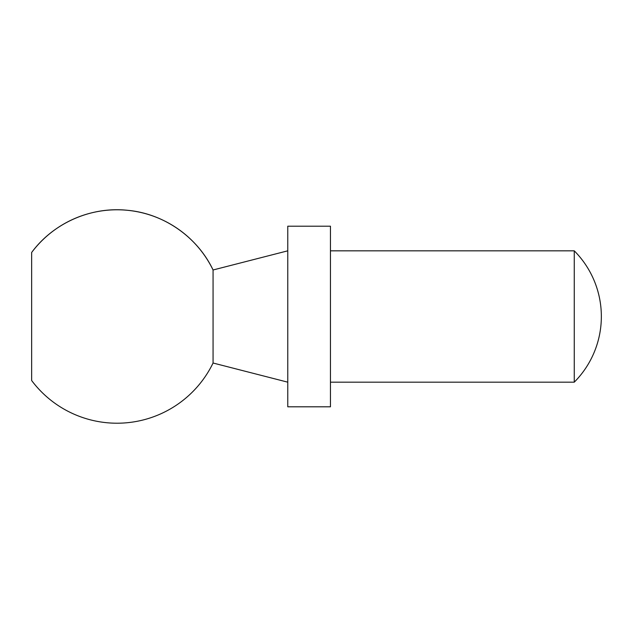 <?xml version="1.0" encoding="UTF-8"?>
<svg xmlns="http://www.w3.org/2000/svg" width="633" height="633" viewBox="0 0 633 633"><rect width="100%" height="100%" fill="white"/><g stroke="black" fill="none" stroke-linecap="round" stroke-linejoin="round"><path stroke-width="0.95" d="M574.258 382.174A93.146 93.146 0 0 0 574.258 250.826L574.258 382.174L330.458 382.174M574.258 250.826L330.458 250.826M330.458 226.203L330.458 406.797L287.77 406.797L287.77 226.203L330.458 226.203M31.65 252.472L31.65 380.528A106.716 106.716 0 0 0 213.068 363.018L213.068 269.982A106.716 106.716 0 0 0 31.65 252.472C53.33 223.038 90.923 206.453 127.28 210.275C163.694 213.479 197.417 236.948 213.068 269.982L287.77 250.826M213.068 363.018L287.77 382.174"/></g></svg>

